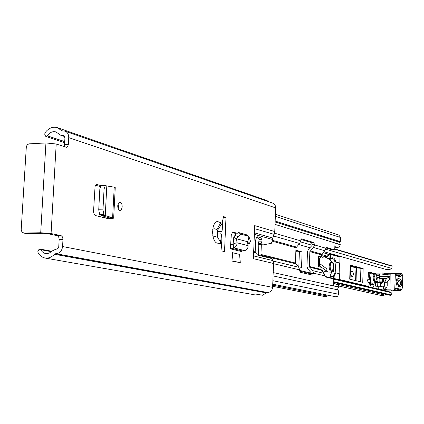 <?xml version="1.0" encoding="UTF-8"?>
<svg xmlns="http://www.w3.org/2000/svg" width="424" height="424" viewBox="0 0 424 424"><rect width="100%" height="100%" fill="white"/><g stroke="black" fill="none" stroke-linecap="round" stroke-linejoin="round"><path stroke-width="0.64" d="M118.079 203.864L118.588 207.002L118.238 208.857M122.192 206.907L121.513 209.488L120.082 210.537C118.561 210.209 117.777 208.597 117.734 205.714L118.413 203.138L119.838 202.089C121.365 202.423 122.149 204.029 122.192 206.907M249.217 237.376L250.483 241.171L249.031 244.224L247.531 241.399M230.645 244.674L230.465 248.84L231.038 248.157L230.645 244.648L231.292 234.838L232.787 232.045L236.719 233.115M62.975 239.549L59.164 239.602L58.713 237.021L57.346 235.702L61.167 235.649L62.529 236.963L62.985 239.157L62.582 246.53C61.973 250.87 59.832 253.271 56.164 253.732L54.463 254.252C51.627 257.267 48.416 258.518 44.838 258.015L252.163 294.357L255.995 294.081L262.604 295.247L266.346 292.889L267.677 292.528C270.565 292.237 272.208 290.514 272.621 287.355L273.538 263.479L253.388 258.682L254.713 225.616L274.763 231.552L275.669 207.898C275.637 205.523 274.625 203.928 272.627 203.107L64.999 131.17C67.506 132.214 68.746 134.355 68.72 137.599L275.669 207.898M64.045 146.55L64.543 144.653L68.333 144.457L68.72 137.599M68.333 144.457L67.771 146.471L66.579 147.298L56.206 143.996L51.071 233.544L40.709 232.755L23.919 233.03L26.68 233.587L43.434 233.317L47.212 233.608L57.346 235.702M61.167 235.649L51.071 233.544M225.987 217.321L223.501 216.584L222.155 223.252L217.984 221.688C216.023 221.143 214.412 222.897 213.155 226.957L212.557 232.442L213.314 237.853C214.311 240.986 215.556 242.724 217.062 243.074L221.28 243.742L222.028 251.008L224.529 251.602L225.987 217.321L223.305 217.374M239.555 254.389L232.368 252.667L232.013 261.073L240.302 262.689L239.555 254.389M105.205 185.495L101.14 185.415L99.841 188.945L98.723 209.896L99.72 214.512L101.193 215.434L105.253 215.418L106.811 185.988L105.348 185.468L104.066 189.003L102.958 209.864L103.938 214.586L105.247 215.498L101.463 215.546L109.307 217.963L106.228 218.18L108.555 218.752L95.66 215.588C94.287 214.973 93.593 213.394 93.577 210.845L95.055 186.528L95.856 185.023L96.725 184.509L100.806 185.548M222.155 223.252L217.65 230.115L216.881 229.479L213.95 228.684L212.71 229.4M212.806 235.484L213.627 236.173L216.558 236.931L217.369 236.714L217.65 230.115M260.098 244.918L263.129 244.887L271.376 243.286L272.325 241.044L272.383 239.428L254.363 234.366M274.763 231.552L274.158 234.366L254.591 228.674M254.427 232.845L272.685 238.018L274.158 234.366M272.685 238.018L272.383 239.428M253.499 255.889L273.12 260.654L273.538 263.479M262.922 244.908L261.306 244.521L261.142 243.408L261.841 241.807L262.064 239.459L261.571 237.975L257.442 236.825L256.573 237.133L255.619 240.254L255.2 251.453L255.64 252.958L257.612 255.068L271.466 258.476L273.12 260.654M259.886 244.94L258.269 244.553L258.099 243.44L258.804 241.844L259.027 239.496L258.529 238.012L256.356 237.413M95.66 185.256L100.239 186.571M236.2 233.619L232.013 232.474M221.513 234.673L221.853 239.152L221.524 246.826M222.658 220.385L222.256 229.819L221.779 232.039M59.164 239.602L58.735 246.858L58.194 248.199L57.155 249.047L55.777 249.206L51.967 251.061L49.438 252.985L47.043 253.616L44.759 253.324L42.495 251.978L40.068 249.073L38.918 249.535L37.8 251.724L38.542 253.886L41.589 256.785L44.838 258.015M64.999 131.17L62.058 130.899L57.404 127.672C52.793 126.421 48.739 128.016 45.251 132.452L44.674 134.09L45.527 136.168L46.099 136.533L47.467 135.86C49.751 132.399 52.576 131.085 55.936 131.928L60.664 135.192L63.558 135.452L64.93 137.805L64.543 144.653M269.224 201.93L266.558 200.377L57.521 127.714M261.974 295.136L255.926 294.102M23.919 233.03L21.937 232.061L21.205 229.559L26.357 146.306L27.661 144.452L29.24 143.842L45.94 142.952L56.206 143.996M26.68 233.587L25.679 233.386M258.529 238.012L261.571 237.975M221.28 243.742L217.369 236.714M232.013 261.073L233.11 261.067L232.368 252.667M233.11 261.067L240.302 262.689M242.231 250.918L244.622 250.595C246.991 249.959 248.135 248.31 248.067 245.65L237.016 242.798L233.852 243.508L233.375 239.221L236.571 238.807L237.016 242.798C237.069 245.501 235.887 247.181 233.481 247.833L231.038 248.157L242.231 250.918L241.669 251.586L230.465 248.84M233.852 243.508L233.264 244.314L230.826 244.648M236.571 238.807L233.788 237.339L233.375 239.221M236.608 238.813L247.383 241.669L248.443 239.703L248.888 236.364L241.007 234.17L237.795 236.846L236.629 238.818M246.36 234.763L238.315 232.432L235.108 235.103L233.788 237.339M247.404 241.675L248.067 245.65M105.247 215.498L113.653 218.196L115.248 187.625L114.22 187.143L106.615 185.913M101.463 215.546L101.193 215.434M114.22 187.143L112.62 217.735L109.143 217.862M113.653 218.196L108.947 218.736M350.065 279.252L350.51 265.223L350.171 265.037L363.161 268.583L358.911 268.111L350.494 265.827M295.888 250.224L302.1 251.92L295.862 250.997M298.247 266.664L301.544 267.464L302.1 251.92M382.867 274.233L383.031 268.577M350.171 265.037L349.721 279.172L362.743 282.336L363.161 268.583M371.244 272.627L368.403 272.091L368.249 277.126L369.553 277.46M385.692 294.298L384.685 294.993L382.146 295.724L338.734 286.025M333.736 279.167L391.219 292.682L388.808 291.516L324.911 276.406M323.878 251.713L386.476 269.558L389.285 269.664L391.903 268.487L325.701 249.211M334.743 248.899L391.569 265.784L392.094 266.235L391.903 268.487M391.219 292.682L391.283 294.945L390.515 295.401L333.63 282.4M358.911 268.111L356.001 267.846L350.478 266.352M351.623 276.284C350.516 274.418 350.542 272.69 351.703 271.116L352.519 271.318C353.621 273.189 353.595 274.906 352.439 276.474L351.623 276.284M350.802 273.125L350.823 274.466M297.091 251.331L295.851 251.22M369.262 272.091L369.108 277.126L368.249 277.126M369.108 277.126L369.58 277.248M376.613 275.473L379.21 275.478L379.925 273.872L387.748 274.816L388.167 276.088M374.35 283.916L375.404 283.921L375.579 286.014L373.215 286.004L373.009 284.557M386.699 278.6L385.48 280.105L385.029 281.87L385.538 283.046L389.386 279.686L388.554 276.877L379.734 276.861L379.125 278.584L386.699 278.6L388.464 277.137M384.298 282.914L383.757 281.87L383.471 279.231L381.907 279.527L382.22 282.909L382.846 282.061L381.907 279.527M381.987 282.262L379.141 282.251L379.125 278.584M379.141 282.251L379.385 282.893L382.22 282.909M383.672 281.504L382.846 282.061M388.554 276.877L389.004 276.326L389.863 277.015L389.386 279.686M381.065 283.031L381.436 284.032L382.093 283.031M380.386 276.395L379.734 276.861M376.019 281.414L376.586 283.009L379.257 282.564M377.826 282.559L377.651 286.751L374.233 287.022L373.215 286.004M388.453 290.037L383.487 289.157L383.254 286.02L380.482 286.767L377.651 286.751M380.482 286.767L380.635 283.025M375.404 283.921L375.574 281.727M375.579 286.014L376.591 287.032M376.263 282.273L379.157 282.283M377.779 282.591L376.311 282.585M379.21 275.478L379.549 277.391M378.717 289.126L383.487 289.157M383.338 290.223L379.761 289.375M378.33 289.036L378.16 286.751M379.464 277.635L376.841 277.63M397.362 278.038C395.65 280.01 395.55 282.596 397.055 285.781L400.452 287.037C402.127 285.066 402.228 282.506 400.754 279.352L397.362 278.038L396.44 279.374L399.843 280.683C400.807 282.739 400.738 284.414 399.641 285.702L396.435 284.509M396.392 284.414L398.587 285.182L399.159 282.978L398.74 281.298L396.164 280.264M383.879 274.36L390.849 274.132L392.714 273.263L394.225 273.485L395.338 274.445L394.723 289.385L393.981 290.461L392.666 290.954L390.933 289.868L387.361 289.841M394.225 273.485L395.338 274.445M396.366 274.773L396.928 275.674L400.033 276.893L402.27 274.651L402.747 276.581L402.461 285.977C402.244 288.765 401.682 289.852 400.786 289.226L395.937 288.203L394.792 289.094M395.937 288.203L395.242 289.147L396.482 288.998L399.53 289.846L400.537 288.919M400.786 289.226L399.752 290.117L394.553 289.815M390.849 274.132L390.933 289.868M396.027 281.891L397.686 282.522L397.632 283.841L396.117 283.274M384.483 283.041L384.462 283.449C384.489 286.333 384.971 287.938 385.914 288.267L386.667 287.658L387.207 285.988L387.213 281.669M331.987 262.26L329.056 259.053L323.793 256.361M321.631 270.692L323.072 271.074L320.809 269.431M326.125 271.074L328.181 272.07L330.762 272.118L332.008 270.973M328.446 272.065L330.762 272.118M324.1 271.074L326.13 272.07L328.181 272.07M319.532 263.484L326.925 268.911L326.708 271.074L323.072 271.074M322.961 252.667L327.853 254.045L327.779 256.271L324.153 256.292L323.077 257.405L321.233 256.902M326.708 271.074L320.836 266.786M321.366 254.485L327.779 256.271M331.769 262.223L330.572 262.249L329.925 262.822L329.125 266.198C329.156 269.081 329.702 270.687 330.762 271.016L331.96 270.994L332.607 270.422L333.402 267.041C333.375 264.163 332.829 262.557 331.769 262.223L330.672 263.362L330.153 266.198C330.179 269.076 330.725 270.687 331.785 271.016M330.052 275.96L330.381 276.421L333.439 276.427L333.566 275.966L334.149 276.48L335.824 272.833L335.087 272.775L333.566 275.966L330.052 275.96L331.621 272.404L332.199 271.885L333.28 271.789L333.667 268.323L333.238 263.007L332.67 262.954M329.713 258.741L331.245 261.295M335.087 272.775L335.697 268.323L334.992 261.884L339.476 263.097L339.131 273.66M335.824 272.833L339.433 273.734L339.237 279.734L334.08 278.515L334.149 276.48L333.439 276.427L333.37 278.404M327.794 255.783L328.446 255.72L328.489 254.395L329.151 253.902L330.248 253.897L330.746 254.442L339.979 257.061L339.82 263.066L339.476 263.097M332.188 258.338L333.799 259.271L334.992 261.884L339.783 263.044M331.854 278.043L331.886 277.142L330.36 276.999L330.381 276.421M326.533 257.76L326.544 256.276L326.496 257.744M328.452 258.741L330.216 258.725L330.619 258.184L330.746 254.442L330.026 254.389L329.904 258.126L327.275 258.142M330.259 276.983L330.089 276.045M333.333 267.963L333.672 267.968M375.293 281.737L373.316 284.562L370.873 282.495L370.449 279.914L371.244 273.3L371.689 272.685L373.629 274.71L374.535 273.697L373.178 277.365C373.2 279.978 373.65 281.435 374.53 281.732L375.479 281.737L376.841 278.07C376.814 275.457 376.364 273.999 375.484 273.697L374.127 277.365C374.154 279.978 374.604 281.435 375.479 281.737M376.83 278.239L378.081 279.543L377.969 280.481L377.334 281.822L376.321 280.889M370.825 284.44L371.7 284.44L370.009 282.824L368.567 282.819M368.339 282.819L368.011 282.485L370.873 282.495M368.032 279.289L367.587 279.909L368.011 282.485M370.496 272.685L370.057 273.3L369.256 279.914L367.587 279.909M258.454 255.274L258.799 244.69M258.932 241.399L259.022 239.125M310.898 274.731L310.882 272.431L307.851 269.028L306.965 266.484L307.49 251.639L308.555 249.089L311.826 245.671L312.149 244.531L311.534 242.597L300.923 239.454M274.535 233.189L300.738 240.869L299.646 243.493L295.979 247.77L295.422 263.018L295.687 263.776L298.782 267.268L300.319 272.261L312.769 275.165L313.516 273.173L312.626 270.618L309.329 266.479L309.854 251.623L313.437 247.457L314.507 244.908L325.865 248.236L326.088 247.34L334.711 249.879L335.018 243.122L340.234 244.733L339.889 243.074L338.633 241.924L275.128 221.985M262.006 256.149L260.951 254.453L261.327 244.924M319.866 266.039L320.883 267.173L321.063 270.051L324.047 273.385L325.107 276.893L333.746 278.928L333.603 285.776L338.85 286.937L337.175 289.719M325.865 248.236L324.821 250.732L321.609 254.077L321.233 256.955L320.136 258.094L318.583 257.675M334.711 249.879L332.416 249.9L325.876 247.976M300.738 240.869L301.522 238.887L313.908 242.57L314.507 244.908M328.383 295.289L327.487 296.005L325.425 296.668L272.659 286.311M334.78 247.807L338.834 247.15L339.831 246.127L340.234 244.733M273.056 275.923L338.744 290.058L338.606 294.267L337.695 296.217L335.734 296.758L272.743 284.149M275.134 221.9L338.061 241.659L340.334 241.638L275.165 221.074M275.425 214.258L338.882 235.071L340.472 237.467L340.334 241.638M319.447 265.901L319.717 258.094L320.136 258.094M333.677 283.492L337.78 284.631L338.585 285.633L338.85 286.937M318.583 257.787L319.717 258.094M318.514 257.114L318.546 256.218L321.233 256.955M318.217 265.763L318.546 256.218M220.697 239.973L219.123 240.037M221.296 244.033L221.63 244.341M217.427 234.006L220.766 233.958L221.217 231.504L217.549 231.562M219.611 240.906L220.528 240.896L220.703 241.786L221.704 242.714M220.528 240.896L220.692 240.021M221.63 231.896L221.217 231.504M62.582 246.53L272.621 287.355M220.893 222.515L216.881 229.479M253.695 251.072L255.2 251.453M255.64 252.958L253.637 252.46M40.842 249.725L51.368 251.671M51.405 251.639L40.821 249.683M47.467 135.86L64.713 141.595M47.44 135.903L64.713 141.648M62.254 135.399L64.496 136.162M62.895 135.362L64.162 135.797M54.463 254.252L266.346 292.889M55.523 253.738L267.173 292.523M56.164 253.732L267.677 292.528M61.512 130.523L62.736 130.947M45.94 142.952L40.709 232.755M259.573 244.897L262.61 244.865M257.029 236.831L257.442 236.825M259.027 239.496L262.064 239.459M258.963 241.055L262 241.018M258.804 241.844L261.841 241.807M258.099 243.44L261.142 243.408M258.269 244.553L261.306 244.521M232.644 232.05L232.919 232.071M244.622 250.595L233.481 247.833L233.264 244.314M237.795 236.846L235.108 235.103M241.007 234.17L238.325 232.437M248.724 236.29L246.063 234.573M96.555 184.557L97.324 184.541M105.841 218.084L105.905 216.887M109.005 217.825L111.708 218.599M104.066 189.003L99.841 188.945M102.958 209.864L98.728 209.79M103.938 214.586L99.72 214.512M333.677 283.444L384.685 294.993M299.731 271.169L311.11 273.846M312.08 245.247L300.568 241.897M391.76 265.901L334.743 248.962M334.732 249.227L392.094 266.235M391.283 294.945L333.651 281.69M333.635 282.161L390.928 295.279M360.898 268.275L360.48 281.785M356.054 280.709L356.457 267.91M351.342 271.318L352.519 271.318M356.001 267.846L355.598 280.598M299.392 251.533L298.841 266.807M385.029 281.87L383.757 281.87M381.87 281.859L379.024 281.849M385.119 282.273L383.884 282.273M384.118 282.914L385.352 282.919M375.871 273.867L379.899 273.872L375.871 273.867M379.681 274.143L376.104 274.137M400.452 287.037L399.641 285.702L398.443 285.177L397.632 283.841M392.714 273.263L384.208 273.263L383.89 274.111L383.285 274.238M383.227 274.28L384.208 273.263L392.518 273.273M395.369 274.63L396.928 275.674M396.456 274.805L399.461 275.992L400.033 276.893M401.655 273.74L401.115 273.618L400.176 274.832L401.316 275.51M396.509 274.826L400.176 274.832L399.376 275.955M394.553 273.613L401.115 273.618L402.159 274.604M402.461 286.025L402.795 276.612L401.708 273.756L402.27 274.651M394.346 290.085L399.752 290.117L400.304 290.44C401.676 290.366 402.413 288.887 402.509 286.004L402.461 285.977M394.458 289.905L394.723 289.385M386.206 290.901L392.497 290.944M398.597 281.191L397.686 282.522M400.754 279.352L399.843 280.683M396.456 284.557L397.055 285.781M321.281 255.497L324.153 256.292M328.489 254.395L330.026 254.389L330.227 253.891L329.151 253.902M326.835 257.914L326.888 256.276M335.771 261.958C334.971 259.059 333.895 257.675 332.554 257.808L329.904 258.126L330.089 258.735M330.296 258.704L332.151 258.349L332.554 257.808M333.275 263.209L332.729 263.06L333.28 263.214M339.979 257.098L339.497 256.525M333.661 278.473L334.08 278.573M369.034 286.836L368.392 286.386M377.116 281.711L376.104 281.706M372.5 284.154L371.313 284.149M370.449 279.914L369.256 279.914M370.057 273.3L371.244 273.3M272.314 241.198L295.979 247.77M260.951 254.453L295.422 263.018M320.883 267.173L318.191 266.489M309.854 251.623L321.307 254.798M309.329 266.479L320.809 269.33M273.528 263.675L299.689 269.887M313.516 273.173L324.927 275.881M273.189 272.574L338.845 287.106M275.038 224.391L340.239 244.569M273.273 261.094L298.782 267.268M312.626 270.618L324.047 273.385M261.221 255.259L295.687 263.776M309.589 267.215L321.063 270.051M273.512 235.977L299.646 243.493M313.437 247.457L324.821 250.732M272.351 240.323L296.296 247.007M310.167 250.881L321.609 254.077M272.706 285.135L327.487 296.005M334.817 246.604L337.785 247.499M272.876 280.693L338.606 294.267M275.346 216.351L340.472 237.467M311.126 273.57L313.5 273.57M314.518 244.51L312.149 244.531M311.534 242.597L313.908 242.57M221.821 239.905L219.065 239.936M220.12 241.797L220.703 241.786M60.664 135.192L64.724 136.57M23.415 232.983L26.177 233.539M46.099 136.533L64.655 142.676M51.797 251.252L40.068 249.073M248.888 236.364L246.227 234.647M104.272 217.703L104.341 216.415M105.348 185.468L101.14 185.415M299.673 270.433L311.142 273.146M298.666 244.521L309.87 247.717M382.347 283.036L379.496 283.025M385.538 283.046L384.218 283.041M389.004 276.326L380.196 276.316M396.53 274.858L394.945 273.787M395.242 289.147L393.981 290.461M400.304 290.44L394.05 290.398M392.666 290.954L386.248 290.912M396.244 284.44L396.488 284.615C395.873 284.758 396.196 277.582 396.498 279.199L396.249 279.374M384.796 288.262L385.914 288.267M330.227 253.891L339.624 256.541L340.016 257.082L339.82 263.066M332.305 258.333L328.457 258.746M339.47 273.75L339.274 279.798M330.026 276.681L330.052 275.945M369.474 282.877C369.018 285.553 368.689 286.719 368.488 286.391M368.541 286.401L339.285 279.464M332.761 271.837L332.824 270.014M369.919 287.048L370.921 283.751M375.484 273.697L372.659 273.697M373.316 284.562L370.804 284.546M377.334 281.822L376.136 281.817M369.336 279.236L367.915 279.231M371.572 272.627L370.38 272.627M370.062 282.882L368.456 282.872M318.62 256.706L318.291 266.097M318.313 265.61L320.104 266.065M221.821 239.963L219.097 239.995"/></g></svg>
